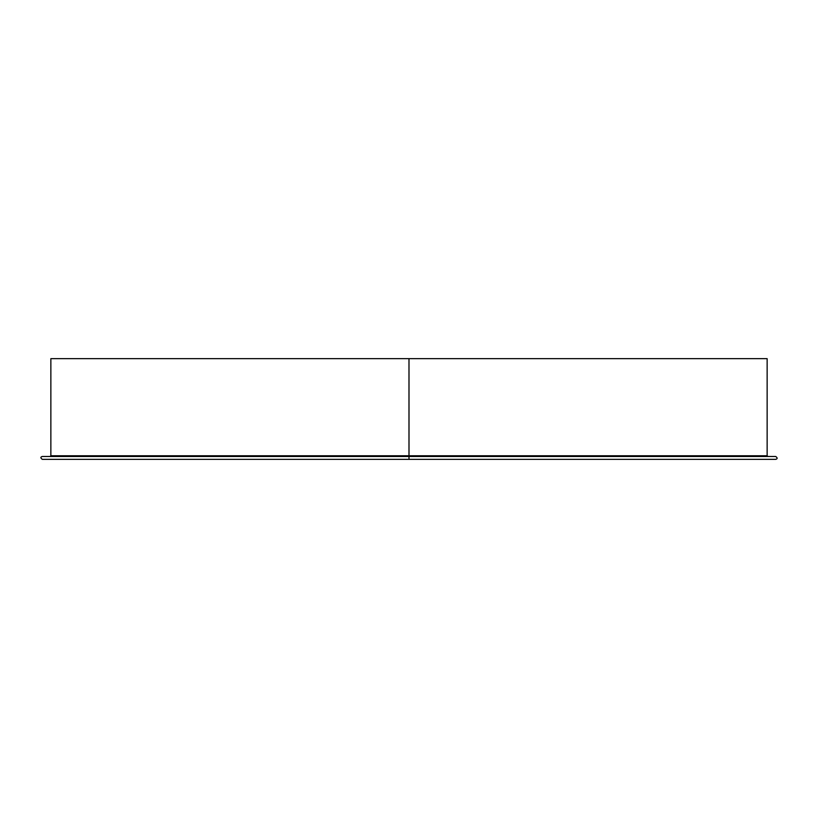 <?xml version="1.0" encoding="UTF-8"?>
<svg xmlns="http://www.w3.org/2000/svg" width="818" height="818" viewBox="0 0 818 818"><rect width="100%" height="100%" fill="white"/><g stroke="black" fill="none" stroke-linecap="round" stroke-linejoin="round"><path stroke-width="1.23" d="M49.438 459.338L42.291 459.338C40.389 457.947 40.389 456.996 42.291 456.485L408.99 456.485L409 459.338L408.99 455.769L409 456.485L775.709 456.485C777.611 457.875 777.611 458.826 775.709 459.338L409 459.338L408.99 358.662L409 455.769L767.141 455.769L767.857 456.485M408.99 358.662L408.99 455.769L50.859 455.769L50.859 358.662L767.141 358.662L767.141 455.769M42.291 459.338L408.99 459.338M50.859 455.769L50.143 456.485"/></g></svg>
